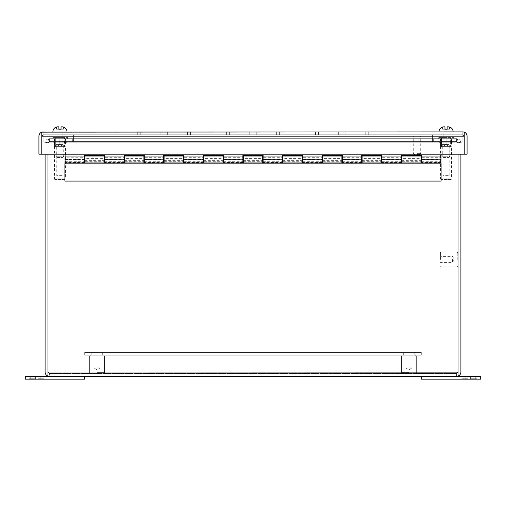 <?xml version="1.0" encoding="UTF-8"?>
<svg xmlns="http://www.w3.org/2000/svg" width="506" height="506" viewBox="0 0 506 506"><rect width="100%" height="100%" fill="white"/><g stroke="black" fill="none" stroke-linecap="round" stroke-linejoin="round"><path stroke-width="0.38" stroke-dasharray="2.53 1.9" d="M451.573 141.794L446.052 141.794L451.573 141.794L451.573 143.078L452.8 143.078L446.052 143.078L451.573 143.078M442.978 141.794L439.297 141.794L442.978 141.794L442.978 143.078L441.099 143.078L446.052 143.078L439.297 143.078L442.978 143.078M440.524 141.794L440.524 143.078M449.119 141.794L449.119 143.078M443.458 157.436L448.645 157.436L443.458 157.436L442.288 156.265L446.052 156.265L442.288 156.265L442.288 144.564L446.052 144.564L442.288 144.564M448.645 157.436L449.815 156.265L446.052 156.265L449.815 156.265L449.815 144.564L443.117 144.564L449.815 144.564M446.052 131.895L438.98 131.895L446.052 131.895M443.623 126.842L444.964 126.842L444.964 129.22L444.964 126.842L443.623 126.842L444.964 126.842L444.964 129.22L442.586 129.22L442.586 127.031L442.586 129.22L447.14 129.22L447.14 126.842L448.48 126.842M446.052 144.564L448.98 144.564L446.052 144.564M449.518 129.22L449.518 127.031L449.518 129.22L447.14 129.22L447.14 126.842L447.14 129.22L449.518 129.22M59.948 142.167L51.909 142.167L59.948 142.167M59.948 134.741L51.909 134.741L59.948 134.741M446.052 142.167L438.013 142.167L446.052 142.167M446.052 134.741L438.013 134.741L446.052 134.741M462.13 134.741L43.87 134.741L462.13 134.741L462.13 142.167L462.13 134.741M73.572 134.741L432.428 134.741L73.572 134.741L73.572 142.167L432.428 142.167L432.428 134.741L432.428 142.167L73.572 142.167L73.572 134.741M43.87 142.167L462.13 142.167L43.87 142.167L43.87 134.741L43.87 142.167M416.982 153.356L420.707 153.356L416.982 153.356M416.982 135.975L421.934 135.975L416.982 135.975M416.982 154.545L419.518 154.545L416.982 154.545M416.982 134.741L421.934 134.741L416.982 134.741M104.698 162.938L104.698 155.26L84.502 155.26L84.502 161.275L84.502 159.384L65.097 159.384L65.097 156.05L65.097 157.809L84.502 157.714L84.502 162.938M65.097 157.809L65.097 162.938M144.299 162.938L144.299 155.26L124.103 155.26L124.103 161.275L124.103 159.384L104.698 159.498L104.698 157.714L124.103 157.714L124.103 162.938M183.899 162.938L183.899 155.26L163.704 155.26L163.704 161.275L163.704 159.384L144.299 159.498L144.299 157.714L163.704 157.714L163.704 162.938M223.5 162.938L223.5 155.26L203.304 155.26L203.304 161.275L203.304 159.384L183.899 159.498L183.899 157.714L203.304 157.714L203.304 162.938M263.101 162.938L263.101 155.26L242.899 155.26L242.899 161.275L242.899 159.384L223.5 159.498L223.5 157.714L242.899 157.714L242.899 162.938M302.696 162.938L302.696 155.26L282.5 155.26L282.5 161.275L282.5 159.384L263.101 159.498L263.101 157.714L282.5 157.714L282.5 162.938M342.296 162.938L342.296 155.26L322.101 155.26L322.101 161.275L322.101 159.384L302.696 159.498L302.696 157.714L322.101 157.714L322.101 162.938M381.897 162.938L381.897 155.26L361.701 155.26L361.701 161.275L361.701 159.384L342.296 159.498L342.296 157.714L361.701 157.714L361.701 162.938M421.498 162.938L421.498 155.26L401.302 155.26L401.302 161.275L401.302 159.384L381.897 159.498L381.897 157.714L401.302 157.714L401.302 162.938M84.502 159.498L65.097 159.498L65.097 161.275L65.097 134.741L441.099 134.741L440.903 161.275L440.903 159.384L421.498 159.498L421.498 157.714L440.903 157.714L440.903 162.938M441.099 157.714L441.099 161.275M65.097 159.498L84.502 159.384L84.502 156.05L65.097 156.278M64.901 161.275L64.901 157.714M84.9 159.498L84.9 157.714L84.9 158.599L104.299 158.599L104.299 157.714L104.299 161.275L104.299 160.636L84.9 160.636L84.9 161.275L84.9 159.498M124.495 159.498L124.495 157.714L124.495 158.599L143.9 158.599L143.9 157.714L143.9 161.275L143.9 160.636L124.495 160.636L124.495 161.275L124.495 159.498M164.096 159.498L164.096 157.714L164.096 158.599L183.501 158.599L183.501 157.714L183.501 161.275L183.501 160.636L164.096 160.636L164.096 161.275L164.096 159.498M203.697 159.498L203.697 157.714L203.697 158.599L223.102 158.599L223.102 157.714L223.102 161.275L223.102 160.636L203.697 160.636L203.697 161.275L203.697 159.498M243.297 159.498L243.297 157.714L243.297 158.599L262.703 158.599L262.703 157.714L262.703 161.275L262.703 160.636L243.297 160.636L243.297 161.275L243.297 159.498M282.898 159.498L282.898 157.714L282.898 158.599L302.303 158.599L302.303 157.714L302.303 161.275L302.303 160.636L282.898 160.636L282.898 161.275L282.898 159.498M322.499 159.498L322.499 157.714L322.499 158.599L341.904 158.599L341.904 157.714L341.904 161.275L341.904 160.636L322.499 160.636L322.499 161.275L322.499 159.498M362.1 159.498L362.1 157.714L362.1 158.599L381.505 158.599L381.505 157.714L381.505 161.275L381.505 160.636L362.1 160.636L362.1 161.275L362.1 159.498M401.701 159.498L401.701 157.714L401.701 158.599L421.1 158.599L421.1 157.714L421.1 161.275L421.1 160.636L401.701 160.636L401.701 161.275L401.701 159.498M421.498 159.498L421.498 161.275L421.498 159.498L440.903 159.498M381.897 159.498L381.897 161.275L381.897 159.498L401.302 159.498M342.296 159.498L342.296 161.275L342.296 159.498L361.701 159.498M302.696 159.498L302.696 161.275L302.696 159.498L322.101 159.498M263.101 159.498L263.101 161.275L263.101 159.498L282.5 159.498M223.5 159.498L223.5 161.275L223.5 159.498L242.899 159.498M183.899 159.498L183.899 161.275L183.899 159.498L203.304 159.498M144.299 159.498L144.299 161.275L144.299 159.498L163.704 159.498M104.698 159.498L104.698 161.275L104.698 159.498L124.103 159.498M143.9 160.636L143.9 162.938M124.495 162.938L124.495 160.636M143.9 156.05L143.9 161.705L124.495 161.705L124.495 156.05M223.102 160.636L223.102 162.938M203.697 162.938L203.697 160.636M223.102 156.05L223.102 161.705L203.697 161.705L203.697 156.05M302.303 160.636L302.303 162.938M282.898 162.938L282.898 160.636M302.303 156.05L302.303 161.705L282.898 161.705L282.898 156.05M381.505 160.636L381.505 162.938M362.1 162.938L362.1 160.636M381.505 156.05L381.505 161.705L362.1 161.705L362.1 156.05M421.1 160.636L421.1 162.938M401.701 162.938L401.701 160.636M421.1 156.05L421.1 161.705L401.701 161.705L401.701 156.05M341.904 160.636L341.904 162.938M322.499 162.938L322.499 160.636M341.904 156.05L341.904 161.705L322.499 161.705L322.499 156.05M262.703 160.636L262.703 162.938M243.297 162.938L243.297 160.636M262.703 156.05L262.703 161.705L243.297 161.705L243.297 156.05M183.501 160.636L183.501 162.938M164.096 162.938L164.096 160.636M183.501 156.05L183.501 161.705L164.096 161.705L164.096 156.05M104.299 160.636L104.299 162.938M84.9 162.938L84.9 160.636M104.299 156.05L104.299 161.705L84.9 161.705L84.9 156.05M65.097 154.191L65.097 134.741L441.099 134.741L441.099 154.191M84.502 156.278L84.502 157.809M104.698 156.278L104.698 159.384L124.103 159.384L124.103 156.05L104.698 156.278L104.698 157.809M124.103 156.278L124.103 157.809M144.299 156.278L144.299 159.384L163.704 159.384L163.704 156.05L144.299 156.278L144.299 157.809M163.704 156.278L163.704 157.809M183.899 156.278L183.899 159.384L203.304 159.384L203.304 156.05L183.899 156.278L183.899 157.809M203.304 156.278L203.304 157.809M223.5 156.278L223.5 159.384L242.899 159.384L242.899 156.05L223.5 156.278L223.5 157.809M242.899 156.278L242.899 157.809M263.101 156.278L263.101 159.384L282.5 159.384L282.5 156.05L263.101 156.278L263.101 157.809M282.5 156.278L282.5 157.809M302.696 156.278L302.696 159.384L322.101 159.384L322.101 156.05L302.696 156.278L302.696 157.809M322.101 156.278L322.101 157.809M342.296 156.278L342.296 159.384L361.701 159.384L361.701 156.05L342.296 156.278L342.296 157.809M361.701 156.278L361.701 157.809M381.897 156.278L381.897 159.384L401.302 159.384L401.302 156.05L381.897 156.278L381.897 157.809M401.302 156.278L401.302 157.809M421.498 156.278L421.498 159.384L440.903 159.384L440.903 156.05L421.498 156.278L421.498 157.809M440.903 156.278L440.903 157.809M124.495 158.599L124.495 161.705M143.9 161.705L143.9 158.599M124.495 161.142L143.9 161.142M203.697 158.599L203.697 161.705M223.102 161.705L223.102 158.599M203.697 161.142L223.102 161.142M282.898 158.599L282.898 161.705M302.303 161.705L302.303 158.599M282.898 161.142L302.303 161.142M362.1 158.599L362.1 161.705M381.505 161.705L381.505 158.599M362.1 161.142L381.505 161.142M401.701 158.599L401.701 161.705M421.1 161.705L421.1 158.599M401.701 161.142L421.1 161.142M322.499 158.599L322.499 161.705M341.904 161.705L341.904 158.599M322.499 161.142L341.904 161.142M243.297 158.599L243.297 161.705M262.703 161.705L262.703 158.599M243.297 161.142L262.703 161.142M164.096 158.599L164.096 161.705M183.501 161.705L183.501 158.599M164.096 161.142L183.501 161.142M84.9 158.599L84.9 161.705M104.299 161.705L104.299 158.599M84.9 161.142L104.299 161.142M421.498 161.705L440.903 161.705M64.901 161.705L64.901 163.716L441.099 163.716L441.099 161.705M65.097 161.705L84.502 161.705M104.698 161.705L124.103 161.705M144.299 161.705L163.704 161.705M183.899 161.705L203.304 161.705M223.5 161.705L242.899 161.705M263.101 161.705L282.5 161.705M302.696 161.705L322.101 161.705M342.296 161.705L361.701 161.705M381.897 161.705L401.302 161.705M84.502 162.388L65.097 162.388M440.903 162.388L421.498 162.388M401.302 162.388L381.897 162.388M361.701 162.388L342.296 162.388M322.101 162.388L302.696 162.388M282.5 162.388L263.101 162.388M242.899 162.388L223.5 162.388M203.304 162.388L183.899 162.388M163.704 162.388L144.299 162.388M124.103 162.388L104.698 162.388M441.099 163.716L441.099 181.078L64.901 181.078L64.901 163.716M64.901 134.741L55.002 134.741L64.901 134.741L64.901 131.895L55.002 131.895L64.901 131.895M55.002 134.741L55.002 131.895M450.998 134.741L441.099 134.741L450.998 134.741L450.998 131.895L441.099 131.895L450.998 131.895M441.099 134.741L441.099 131.895M462.8 131.895L462.8 134.741L464.223 136.171L462.8 134.741L464.198 136.171L464.198 154.191L464.198 136.171L462.8 134.741L462.8 131.895L464.198 132.136L464.198 154.191L41.802 154.191L464.198 154.191L41.802 154.191L41.802 136.171L41.802 154.191L41.802 136.171L43.2 134.741L43.2 131.895L41.777 132.136A4.276 4.276 0 0 0 38.924 136.171L38.924 154.191L41.777 154.191L41.777 136.171L43.2 134.741L462.8 134.741L43.2 134.741L43.2 131.895L464.223 132.136A4.276 4.276 0 0 1 467.076 136.171L467.076 154.191L464.223 154.191L464.223 132.136M167.663 131.895L137.29 131.895L190.509 131.895L167.663 131.895L167.663 134.741L140.238 134.741L140.238 131.895L160.136 131.895L137.29 131.895L140.238 131.895L140.238 134.741L187.562 134.741L137.29 134.741L140.238 134.741L140.238 131.895L140.238 134.741L190.509 134.741L137.29 134.741L140.238 134.741L140.238 131.895L140.238 134.741L190.509 134.741L167.663 134.741L167.663 131.895M256.763 131.895L226.391 131.895L279.609 131.895L256.763 131.895L256.763 134.741L229.338 134.741L229.338 131.895L249.237 131.895L226.391 131.895L229.338 131.895L229.338 134.741L276.662 134.741L226.391 134.741L229.338 134.741L229.338 131.895L229.338 134.741L279.609 134.741L226.391 134.741L229.338 134.741L229.338 131.895L229.338 134.741L279.609 134.741L256.763 134.741L256.763 131.895M345.864 131.895L315.491 131.895L368.71 131.895L345.864 131.895L345.864 134.741L318.438 134.741L318.438 131.895L338.337 131.895L315.491 131.895L318.438 131.895L318.438 134.741L365.762 134.741L315.491 134.741L318.438 134.741L318.438 131.895L318.438 134.741L368.71 134.741L315.491 134.741L318.438 134.741L318.438 131.895L318.438 134.741L368.71 134.741L345.864 134.741L345.864 131.895M190.509 131.895L187.562 131.895L190.509 131.895L190.509 134.741L187.562 134.741L190.509 134.741L190.509 131.895M279.609 131.895L276.662 131.895L279.609 131.895L279.609 134.741L276.662 134.741L279.609 134.741L279.609 131.895M368.71 131.895L365.762 131.895L368.71 131.895L368.71 134.741L365.762 134.741L368.71 134.741L368.71 131.895M43.2 131.895L41.802 132.136L41.802 136.171L41.802 132.136L41.802 136.171L464.198 136.171L464.198 132.136L464.198 136.171L41.802 136.171L43.2 134.741L41.777 136.171L41.777 132.136M160.136 131.895L160.136 134.741L160.136 131.895M187.562 131.895L187.562 134.741L187.562 131.895M137.29 131.895L137.29 134.741L140.238 134.741L137.29 134.741L137.29 131.895M249.237 131.895L249.237 134.741L249.237 131.895M276.662 131.895L276.662 134.741L276.662 131.895M226.391 131.895L226.391 134.741L229.338 134.741L226.391 134.741L226.391 131.895M338.337 131.895L338.337 134.741L338.337 131.895M365.762 131.895L365.762 134.741L365.762 131.895M315.491 131.895L315.491 134.741L318.438 134.741L315.491 134.741L315.491 131.895M35.199 379.158L84.698 379.158L25.3 379.158L25.3 376.306L25.3 379.158L25.3 376.306L84.698 376.306L35.199 376.306L40.151 376.306L35.199 376.306L35.199 379.158L40.151 379.158L35.199 379.158L35.199 376.306L35.199 379.158L84.698 379.158L84.698 376.306L84.698 379.158L84.698 376.306L35.199 376.306M34.971 379.158L28.861 379.158L34.971 379.158L31.916 379.158L34.971 379.158L31.916 379.158L34.971 379.158L34.971 378.76L34.971 379.158L34.971 378.76L31.916 378.76L31.916 379.158L31.916 378.76L34.971 378.76L34.971 379.158L34.971 378.76L31.916 378.76L31.916 379.158L31.916 378.76L34.971 378.76L34.971 379.158M31.1 379.158L28.861 379.158L31.1 379.158L31.1 378.76L28.861 378.76L28.861 379.158L28.861 378.76L34.971 378.76L28.861 378.76L28.861 379.158L28.861 378.76L31.1 378.76M37.786 379.158L43.895 379.158L37.786 379.158L40.841 379.158L37.786 379.158L40.841 379.158L37.786 379.158L37.786 378.76L37.786 379.158L37.786 378.76L40.841 378.76L40.841 379.158L40.841 378.76L37.786 378.76L37.786 379.158L37.786 378.76L40.841 378.76L40.841 379.158L40.841 378.76L37.786 378.76L37.786 379.158M41.656 379.158L43.895 379.158L41.656 379.158L41.656 378.76L43.895 378.76L43.895 379.158L43.895 378.76L37.786 378.76L43.895 378.76L43.895 379.158L43.895 378.76L41.656 378.76M34.971 376.306L28.861 376.306L34.971 376.306L31.916 376.306L34.971 376.306L31.916 376.306L34.971 376.306L34.971 376.698L34.971 376.306L34.971 376.698L31.916 376.698L31.916 376.306L31.916 376.698L34.971 376.698L34.971 376.306L34.971 376.698L31.916 376.698L31.916 376.306L31.916 376.698L34.971 376.698L34.971 376.306M31.1 376.306L28.861 376.306L31.1 376.306L31.1 376.698L28.861 376.698L28.861 376.306L28.861 376.698L34.971 376.698L28.861 376.698L28.861 376.306L28.861 376.698L31.1 376.698M37.786 376.306L43.895 376.306L37.786 376.306L40.841 376.306L37.786 376.306L40.841 376.306L37.786 376.306L37.786 376.698L37.786 376.306L37.786 376.698L40.841 376.698L40.841 376.306L40.841 376.698L37.786 376.698L37.786 376.306L37.786 376.698L40.841 376.698L40.841 376.306L40.841 376.698L37.786 376.698L37.786 376.306M41.656 376.306L43.895 376.306L41.656 376.306L41.656 376.698L43.895 376.698L43.895 376.306L43.895 376.698L37.786 376.698L43.895 376.698L43.895 376.306L43.895 376.698L41.656 376.698M470.801 379.158L421.302 379.158L480.7 379.158L480.7 376.306L421.302 376.306L480.7 376.306L480.7 379.158L480.7 376.306L465.849 376.306L475.748 376.306L465.849 376.306L470.801 376.306L470.801 379.158L465.849 379.158L470.801 379.158L470.801 376.306L421.302 376.306L421.302 379.158L470.801 379.158L470.801 376.306M421.302 376.306L421.302 379.158L421.302 376.306M471.029 379.158L477.139 379.158L471.029 379.158L474.084 379.158L471.029 379.158L474.084 379.158L471.029 379.158L471.029 378.76L471.029 379.158L471.029 378.76L474.084 378.76L474.084 379.158L474.084 378.76L471.029 378.76L471.029 379.158L471.029 378.76L474.084 378.76L474.084 379.158L474.084 378.76L471.029 378.76L471.029 379.158M474.9 379.158L477.139 379.158L474.9 379.158L474.9 378.76L477.139 378.76L477.139 379.158L477.139 378.76L471.029 378.76L477.139 378.76L477.139 379.158L477.139 378.76L474.9 378.76M468.214 379.158L462.104 379.158L468.214 379.158L465.159 379.158L468.214 379.158L465.159 379.158L468.214 379.158L468.214 378.76L468.214 379.158L468.214 378.76L465.159 378.76L465.159 379.158L465.159 378.76L468.214 378.76L468.214 379.158L468.214 378.76L465.159 378.76L465.159 379.158L465.159 378.76L468.214 378.76L468.214 379.158M464.344 379.158L462.104 379.158L464.344 379.158L464.344 378.76L462.104 378.76L462.104 379.158L462.104 378.76L468.214 378.76L462.104 378.76L462.104 379.158L462.104 378.76L464.344 378.76M471.029 376.306L477.139 376.306L471.029 376.306L474.084 376.306L471.029 376.306L474.084 376.306L471.029 376.306L471.029 376.698L471.029 376.306L471.029 376.698L474.084 376.698L474.084 376.306L474.084 376.698L471.029 376.698L471.029 376.306L471.029 376.698L474.084 376.698L474.084 376.306L474.084 376.698L471.029 376.698L471.029 376.306M474.9 376.306L477.139 376.306L474.9 376.306L474.9 376.698L477.139 376.698L477.139 376.306L477.139 376.698L471.029 376.698L477.139 376.698L477.139 376.306L477.139 376.698L474.9 376.698M468.214 376.306L462.104 376.306L468.214 376.306L465.159 376.306L468.214 376.306L465.159 376.306L468.214 376.306L468.214 376.698L468.214 376.306L468.214 376.698L465.159 376.698L465.159 376.306L465.159 376.698L468.214 376.698L468.214 376.306L468.214 376.698L465.159 376.698L465.159 376.306L465.159 376.698L468.214 376.698L468.214 376.306M464.344 376.306L462.104 376.306L464.344 376.306L464.344 376.698L462.104 376.698L462.104 376.306L462.104 376.698L468.214 376.698L462.104 376.698L462.104 376.306L462.104 376.698L464.344 376.698M456.621 376.306L456.621 373.453L49.379 373.453L456.621 373.453L458.05 372.03L456.621 373.453L458.044 372.03L456.621 373.453L456.621 376.306L49.379 376.306L47.956 376.059L49.379 376.306L49.379 373.453L47.95 372.03L49.379 373.453L47.956 372.03L49.379 373.453L49.379 376.306M47.95 376.059L47.956 142.983L47.95 372.03L47.956 142.983L47.956 372.03L458.044 372.03L458.05 142.983L458.044 372.03L458.044 142.983L458.05 154.191L458.031 142.749L456.621 141.553L458.05 142.983C457.943 140.339 457.468 138.91 456.621 138.707L456.621 141.553L49.379 141.553L47.95 142.983L49.379 141.553L456.621 141.553L433.674 141.553L456.621 141.553L456.621 138.707L456.621 141.553L450.998 141.553L456.621 141.553L456.621 138.707C457.468 138.903 457.943 140.333 458.044 142.983L47.956 142.983L49.379 141.553L47.956 142.983C48.057 140.339 48.532 138.91 49.379 138.707C46.83 138.903 45.407 140.333 45.097 142.983L458.044 142.983L47.956 142.983L458.044 142.983L458.044 372.03L47.956 372.03L47.956 376.059A4.276 4.276 0 0 1 45.097 372.03L45.097 142.983L47.95 142.983L47.95 154.191L47.956 142.983C48.057 140.333 48.532 138.903 49.379 138.707C47.102 138.865 45.698 140.061 45.154 142.287L45.097 154.191M458.044 372.03L458.044 376.059L458.044 372.03L458.05 376.059L458.044 372.03L47.956 372.03M460.903 154.191L460.903 142.983L458.05 142.983L460.903 142.983C460.599 140.339 459.176 138.91 456.621 138.707L49.379 138.707L49.379 141.553L49.379 138.707L55.002 138.707L55.002 141.553L72.326 141.553L49.379 141.553L49.379 138.707L456.621 138.707L49.379 138.707L55.002 138.707L55.002 141.553L450.998 141.553L49.379 141.553L55.002 141.553L55.002 138.707L49.379 138.707L49.379 141.553L55.002 141.553L55.002 138.707L456.621 138.707C458.904 138.872 460.308 140.067 460.846 142.287L460.903 372.03A4.276 4.276 0 0 1 458.05 376.059M45.154 142.287L47.969 142.749M65.71 141.553L59.967 141.553L65.71 141.553L65.71 138.707L65.71 141.553M54.231 141.553L59.967 141.553L54.231 141.553L54.231 138.707L59.967 138.707L59.967 141.553L59.967 138.707L65.71 138.707L54.231 138.707L54.231 141.553M446.033 141.553L440.29 141.553L451.769 141.553L446.033 141.553L446.033 138.707L440.29 138.707L440.29 141.553L440.29 138.707L446.033 138.707L446.033 141.553M458.031 142.749L460.846 142.287M54.129 141.553L54.129 138.707M72.326 141.553L72.326 138.707L72.326 141.553M65.16 141.553L65.16 138.707M450.998 141.553L450.998 138.707L450.998 141.553M440.84 141.553L440.84 138.707M433.674 141.553L433.674 138.707L433.674 141.553M451.871 141.553L451.871 138.707M451.769 138.707L451.769 141.553L451.769 138.707L446.033 138.707L451.769 138.707M450.859 179.491L441.2 179.491L450.859 179.491A0.62 0.62 0 0 0 451.472 178.877L451.573 146.032M441.2 179.491A0.62 0.62 0 0 1 440.587 178.877L440.587 146.266L451.472 146.266L440.587 146.266L440.599 144.128L440.486 146.032M440.599 144.128C442.358 146.512 444.129 146.512 445.912 144.128L445.912 144.128C444.154 146.512 442.383 146.512 440.599 144.128L440.599 138.707L445.912 138.707L445.912 144.128L445.912 138.707L440.599 138.707L440.599 144.128M446.147 144.128C447.905 146.512 449.676 146.512 451.46 144.128C449.701 146.512 447.93 146.512 446.147 144.128L446.147 138.707L451.46 138.707L451.46 144.128L451.46 138.707L446.147 138.707L446.147 144.128M453.749 138.707L438.31 138.707L453.749 138.707L453.749 137.638L438.31 137.638L453.749 137.638M438.31 138.707L438.31 137.638M442.883 146.721L449.176 146.721L442.883 146.721L442.883 175.652L449.176 175.652L442.883 175.652M449.176 146.721L449.176 175.652M451.573 144.128L451.573 138.707L451.573 144.128M440.486 144.128L440.486 138.707L440.486 144.128M446.033 137.638L441.434 137.638L446.033 137.638L446.033 146.721L450.625 146.721L450.625 137.638L450.625 146.721L441.434 146.721L446.033 146.721L446.033 137.638M441.434 137.638L441.434 146.721L441.434 137.638M408.905 356.028L401.479 356.028L408.905 356.028M408.905 372.663L401.479 372.663L408.905 372.663M408.905 355.237L402.27 355.237L408.905 355.237M408.905 373.453L402.27 373.453L408.905 373.453M408.905 367.906L411.998 367.906L408.905 367.906M97.057 356.028L104.483 356.028L97.057 356.028M97.057 372.663L104.483 372.663L97.057 372.663M97.057 355.237L90.422 355.237L97.057 355.237M97.057 373.453L90.422 373.453L97.057 373.453M97.057 367.906L100.15 367.906L97.057 367.906M440.625 259.483L440.625 252.058L440.625 259.483M457.26 259.483L457.26 252.058L457.26 259.483M439.834 259.483L439.834 266.118L439.834 259.483M458.05 259.483L458.05 266.118L458.05 259.483M452.503 259.483L452.503 262.576L452.503 259.483M102.32 355.237L102.32 352.385L91.826 352.385L102.32 352.385L91.826 352.385L102.32 352.385L102.32 355.237L91.826 355.237L91.826 352.385L91.826 355.237L102.32 355.237M414.174 355.237L414.174 352.385L403.68 352.385L414.174 352.385L403.68 352.385L414.174 352.385L414.174 355.237L403.68 355.237L403.68 352.385L403.68 355.237L414.174 355.237M421.302 352.385L84.698 352.385L421.302 352.385L421.302 355.237L421.302 352.385M84.698 352.385L84.698 355.237L84.698 352.385M84.698 355.237L421.302 355.237L84.698 355.237M64.755 179.491L55.103 179.491L64.755 179.491A0.62 0.62 0 0 0 65.375 178.877L65.476 146.032M55.103 179.491A0.62 0.62 0 0 1 54.484 178.877L54.484 146.266L65.375 146.266L54.484 146.266L54.503 144.128L54.389 146.032M54.503 144.128C56.261 146.512 58.032 146.512 59.816 144.128L59.816 144.128C58.057 146.512 56.286 146.512 54.503 144.128L54.503 138.707L59.816 138.707L59.816 144.128L59.816 138.707L54.503 138.707L54.503 144.128M60.043 144.128C61.802 146.512 63.573 146.512 65.356 144.128C63.598 146.512 61.827 146.512 60.043 144.128L60.043 138.707L65.356 138.707L65.356 144.128L65.356 138.707L60.043 138.707L60.043 144.128M67.652 138.707L52.207 138.707L67.652 138.707L67.652 137.638L52.207 137.638L67.652 137.638M52.207 138.707L52.207 137.638M56.78 146.721L63.079 146.721L56.78 146.721L56.78 175.652L63.079 175.652L56.78 175.652M63.079 146.721L63.079 175.652M65.476 144.128L65.476 138.707L65.476 144.128M54.389 144.128L54.389 138.707L54.389 144.128M59.929 137.638L64.521 137.638L55.337 137.638L59.929 137.638L59.929 146.721L64.521 146.721L64.521 137.638L64.521 146.721L55.337 146.721L59.929 146.721L59.929 137.638M55.337 137.638L55.337 146.721L55.337 137.638M65.476 141.794L59.948 141.794L65.476 141.794L65.476 143.078L66.703 143.078L59.948 143.078L65.476 143.078M56.881 141.794L53.2 141.794L56.881 141.794L56.881 143.078L55.002 143.078L59.948 143.078L53.2 143.078L56.881 143.078M54.427 141.794L54.427 143.078M63.022 141.794L63.022 143.078M57.355 157.436L62.542 157.436L57.355 157.436L56.185 156.265L59.948 156.265L56.185 156.265L56.185 144.564L59.948 144.564L56.185 144.564M62.542 157.436L63.712 156.265L59.948 156.265L63.712 156.265L63.712 144.564L57.02 144.564L63.712 144.564M59.948 131.895L67.02 131.895L59.948 131.895M57.52 126.842L58.86 126.842L58.86 129.22L58.86 126.842L57.52 126.842L58.86 126.842L58.86 129.22L56.482 129.22L56.482 127.031L56.482 129.22L61.036 129.22L61.036 126.842L62.377 126.842M59.948 144.564L62.883 144.564L59.948 144.564M63.414 129.22L63.414 127.031L63.414 129.22L61.036 129.22L61.036 126.842L61.036 129.22L63.414 129.22M143.9 157.929L124.495 157.929M401.701 157.929L421.1 157.929M84.9 157.929L104.299 157.929M164.096 157.929L183.501 157.929M203.697 157.929L223.102 157.929M243.297 157.929L262.703 157.929M282.898 157.929L302.303 157.929M322.499 157.929L341.904 157.929M362.1 157.929L381.505 157.929M464.198 136.171L41.802 136.171M440.587 178.877L451.472 178.877L440.587 178.877M54.484 178.877L65.375 178.877L54.484 178.877M452.8 141.794L452.8 143.078M441.099 141.794L441.099 143.078M439.297 141.794L439.297 143.078M450.998 141.794L450.998 143.078M443.117 144.564L443.117 131.895M448.98 144.564L448.98 131.895M67.987 134.741L67.987 142.167M454.091 134.741L454.091 142.167M51.909 134.741L51.909 142.167M438.013 134.741L438.013 142.167M414.452 154.545L413.263 153.356L413.263 135.975M412.036 135.975L412.036 134.741M419.518 154.545L420.707 153.356L420.707 135.975M421.934 135.975L421.934 134.741M30.252 376.306L30.252 379.158L30.252 376.306M40.151 376.306L40.151 379.158L40.151 376.306M475.748 376.306L475.748 379.158L475.748 376.306M465.849 376.306L465.849 379.158L465.849 376.306M401.479 356.028L401.479 372.663L402.27 373.453L401.479 372.663L401.479 356.028L402.27 355.237L401.479 356.028M411.998 355.237L411.998 367.906L408.905 369.766L405.812 367.906L405.812 355.237L405.812 367.906L408.905 369.766L411.998 367.906L411.998 355.237M416.33 356.028L416.33 372.663L415.54 373.453L416.33 372.663L416.33 356.028L415.54 355.237L416.33 356.028M104.483 356.028L104.483 372.663L103.686 373.453L104.483 372.663L104.483 356.028L103.686 355.237L104.483 356.028M93.964 355.237L93.964 367.906L97.057 369.766L100.15 367.906L100.15 355.237L100.15 367.906L97.057 369.766L93.964 367.906L93.964 355.237M89.632 356.028L89.632 372.663L90.422 373.453L89.632 372.663L89.632 356.028L90.422 355.237L89.632 356.028M439.834 252.855L440.625 252.058L457.26 252.058L458.044 252.848M439.834 262.576L452.503 262.576L454.363 259.483L452.503 256.39L439.834 256.39M439.834 266.118L440.625 266.909L457.26 266.909L458.044 266.124M66.703 141.794L66.703 143.078M55.002 141.794L55.002 143.078M53.2 141.794L53.2 143.078M64.901 141.794L64.901 143.078M57.02 144.564L57.02 131.895M62.883 144.564L62.883 131.895"/><path stroke-width="0.76" d="M443.623 126.842L444.964 126.842L444.964 129.22L447.14 129.22L447.14 126.842L448.48 126.842M84.502 156.05L65.097 156.05L65.097 162.938L84.502 162.938L84.502 155.26L104.698 155.26L104.698 162.938L124.103 162.938L124.103 155.26L144.299 155.26L144.299 162.938L163.704 162.938L163.704 155.26L183.899 155.26L183.899 162.938L203.304 162.938L203.304 155.26L223.5 155.26L223.5 162.938L242.899 162.938L242.899 155.26L263.101 155.26L263.101 162.938L282.5 162.938L282.5 155.26L302.696 155.26L302.696 162.938L322.101 162.938L322.101 155.26L342.296 155.26L342.296 162.938L361.701 162.938L361.701 155.26L381.897 155.26L381.897 162.938L401.302 162.938L401.302 155.26L421.498 155.26L421.498 162.938L440.903 162.938L441.099 154.191M440.903 161.275L440.903 157.714M65.097 157.714L65.097 161.275M143.9 162.938L143.9 156.05L124.495 156.05L124.495 162.938L143.9 162.938M223.102 162.938L223.102 156.05L203.697 156.05L203.697 162.938L223.102 162.938M302.303 162.938L302.303 156.05L282.898 156.05L282.898 162.938L302.303 162.938M381.505 162.938L381.505 156.05L362.1 156.05L362.1 162.938L381.505 162.938M421.1 162.938L421.1 156.05L401.701 156.05L401.701 162.938L421.1 162.938M341.904 162.938L341.904 156.05L322.499 156.05L322.499 162.938L341.904 162.938M262.703 162.938L262.703 156.05L243.297 156.05L243.297 162.938L262.703 162.938M183.501 162.938L183.501 156.05L164.096 156.05L164.096 162.938L183.501 162.938M104.299 162.938L104.299 156.05L84.9 156.05L84.9 162.938L104.299 162.938M65.097 156.05L65.097 154.191M421.1 161.705L421.498 161.705M440.903 161.705L441.099 163.83L64.901 163.83L65.097 161.705M84.502 161.705L84.9 161.705M104.299 161.705L104.698 161.705M124.103 161.705L124.495 161.705M143.9 161.705L144.299 161.705M163.704 161.705L164.096 161.705M183.501 161.705L183.899 161.705M203.304 161.705L203.697 161.705M223.102 161.705L223.5 161.705M242.899 161.705L243.297 161.705M262.703 161.705L263.101 161.705M282.5 161.705L282.898 161.705M302.303 161.705L302.696 161.705M322.101 161.705L322.499 161.705M341.904 161.705L342.296 161.705M361.701 161.705L362.1 161.705M381.505 161.705L381.897 161.705M401.302 161.705L401.701 161.705M84.9 162.388L84.502 162.388M421.498 162.388L421.1 162.388M401.701 162.388L401.302 162.388M381.897 162.388L381.505 162.388M362.1 162.388L361.701 162.388M342.296 162.388L341.904 162.388M322.499 162.388L322.101 162.388M302.696 162.388L302.303 162.388M282.898 162.388L282.5 162.388M263.101 162.388L262.703 162.388M243.297 162.388L242.899 162.388M223.5 162.388L223.102 162.388M203.697 162.388L203.304 162.388M183.899 162.388L183.501 162.388M164.096 162.388L163.704 162.388M144.299 162.388L143.9 162.388M124.495 162.388L124.103 162.388M104.698 162.388L104.299 162.388M64.901 163.83L64.901 181.078L441.099 181.078L441.099 163.83M464.223 132.136A4.276 4.276 0 0 1 467.076 136.171L467.076 154.191L464.223 154.191L464.223 132.136L462.8 131.895L41.777 132.136A4.276 4.276 0 0 0 38.924 136.171L38.924 154.191L41.777 154.191L41.777 132.136M43.2 131.895L41.802 132.136L41.802 136.171L464.198 136.171L464.198 132.136L462.8 131.895M464.198 136.171L464.198 154.191L41.802 154.191L41.802 136.171M35.199 379.158L25.3 379.158L25.3 376.306L84.698 376.306L84.698 379.158L35.199 379.158L35.199 376.306M470.801 376.306L480.7 376.306L480.7 379.158L421.302 379.158L421.302 376.306L470.801 376.306L470.801 379.158M47.956 372.138L47.95 154.191L47.956 372.03L458.044 372.138M49.379 376.306L47.95 376.059L47.95 372.03L47.956 376.059L49.379 376.306L456.621 376.306M458.05 376.059L458.044 154.191L458.044 376.059A4.276 4.276 0 0 0 460.903 372.03L460.903 154.191M47.95 376.059A4.276 4.276 0 0 1 45.097 372.03L45.097 154.191M57.52 126.842L58.86 126.842L58.86 129.22L61.036 129.22L61.036 126.842L62.377 126.842M438.98 131.895C439.075 129.447 440.277 127.822 442.586 127.019M453.117 131.895C453.022 129.447 451.82 127.822 449.518 127.019M421.498 157.714L421.1 157.714M401.701 157.714L401.302 157.714M381.897 157.714L381.505 157.714M362.1 157.714L361.701 157.714M342.296 157.714L341.904 157.714M322.499 157.714L322.101 157.714M302.696 157.714L302.303 157.714M282.898 157.714L282.5 157.714M263.101 157.714L262.703 157.714M243.297 157.714L242.899 157.714M223.5 157.714L223.102 157.714M203.697 157.714L203.304 157.714M183.899 157.714L183.501 157.714M164.096 157.714L163.704 157.714M144.299 157.714L143.9 157.714M124.495 157.714L124.103 157.714M104.698 157.714L104.299 157.714M84.9 157.714L84.502 157.714M421.498 161.275L421.1 161.275M401.701 161.275L401.302 161.275M381.897 161.275L381.505 161.275M362.1 161.275L361.701 161.275M342.296 161.275L341.904 161.275M322.499 161.275L322.101 161.275M302.696 161.275L302.303 161.275M282.898 161.275L282.5 161.275M263.101 161.275L262.703 161.275M243.297 161.275L242.899 161.275M223.5 161.275L223.102 161.275M203.697 161.275L203.304 161.275M183.899 161.275L183.501 161.275M164.096 161.275L163.704 161.275M144.299 161.275L143.9 161.275M124.495 161.275L124.103 161.275M104.698 161.275L104.299 161.275M84.9 161.275L84.502 161.275M124.103 156.05L104.698 156.05M163.704 156.05L144.299 156.05M203.304 156.05L183.899 156.05M242.899 156.05L223.5 156.05M282.5 156.05L263.101 156.05M322.101 156.05L302.696 156.05M361.701 156.05L342.296 156.05M401.302 156.05L381.897 156.05M440.903 156.05L421.498 156.05M52.883 131.895C52.978 129.447 54.18 127.822 56.482 127.019M67.02 131.895C66.925 129.447 65.723 127.822 63.414 127.019"/></g></svg>
